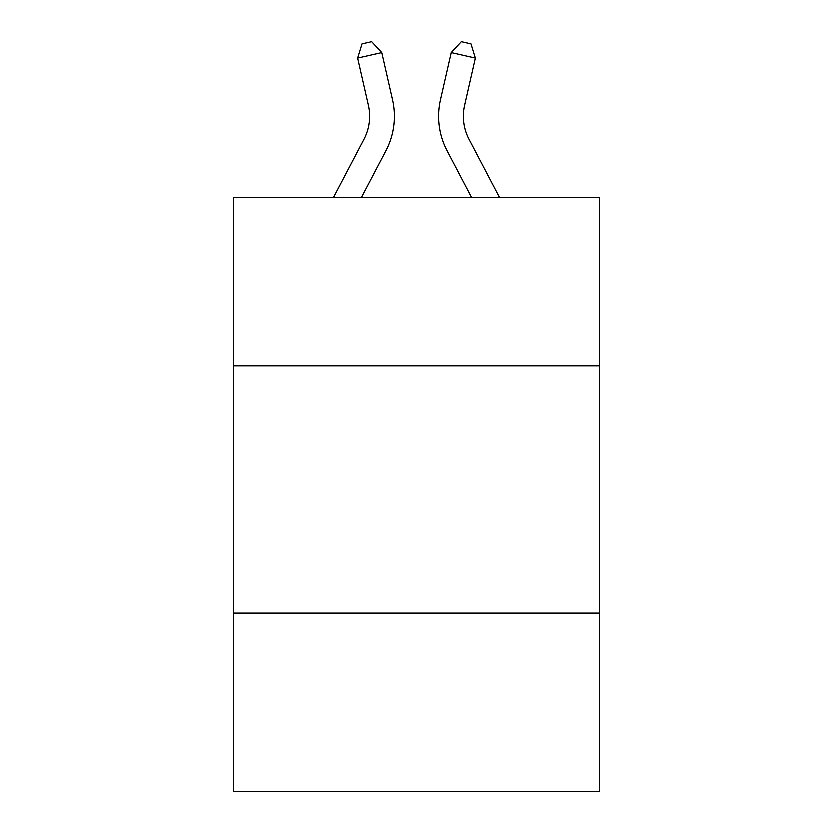 <?xml version="1.0" encoding="UTF-8"?>
<svg xmlns="http://www.w3.org/2000/svg" width="833" height="833" viewBox="0 0 833 833"><rect width="100%" height="100%" fill="white"/><g stroke="black" fill="none" stroke-linecap="round" stroke-linejoin="round"><path stroke-width="1.25" d="M599.635 365.687L599.635 197.4L233.365 197.4L233.365 365.687L599.635 365.687L599.635 791.35L233.365 791.35L233.365 365.687M599.635 613.161L233.365 613.161M368.238 105.229A49.501 49.501 -21.6 0 1 363.823 139.194A49.501 49.501 -21.6 0 0 368.238 105.229A49.501 49.501 -21.6 0 1 363.823 139.194A49.501 49.501 -21.6 0 0 368.238 105.229A49.501 49.501 -21.6 0 1 363.823 139.194A49.501 49.501 -21.6 0 0 368.238 105.229A49.501 49.501 -21.6 0 1 363.823 139.194A49.501 49.501 -21.6 0 0 368.238 105.229A49.501 49.501 -21.6 0 1 363.823 139.194L333.335 197.4L363.823 139.194A49.501 49.501 -31.3 0 0 368.238 105.229L357.492 58.05L361.866 43.847L371.518 41.65L381.618 52.552L392.374 99.731A74.241 74.241 158.4 0 1 385.752 150.679L361.272 197.4M464.762 105.229A49.501 49.501 21.6 0 0 469.177 139.194A49.501 49.501 21.6 0 1 464.762 105.229A49.501 49.501 21.6 0 0 469.177 139.194A49.501 49.501 21.6 0 1 464.762 105.229A49.501 49.501 21.6 0 0 469.177 139.194A49.501 49.501 21.6 0 1 464.762 105.229A49.501 49.501 21.6 0 0 469.177 139.194A49.501 49.501 21.6 0 1 464.762 105.229A49.501 49.501 21.6 0 0 469.177 139.194L499.665 197.4L469.177 139.194A49.501 49.501 31.3 0 1 464.762 105.229L475.508 58.05L451.382 52.552L440.626 99.731A74.241 74.241 -158.4 0 0 447.248 150.679L471.728 197.4M357.492 58.05L381.618 52.552L392.374 99.731M475.508 58.05L471.134 43.847L461.482 41.65L451.382 52.552L440.626 99.731"/></g></svg>

